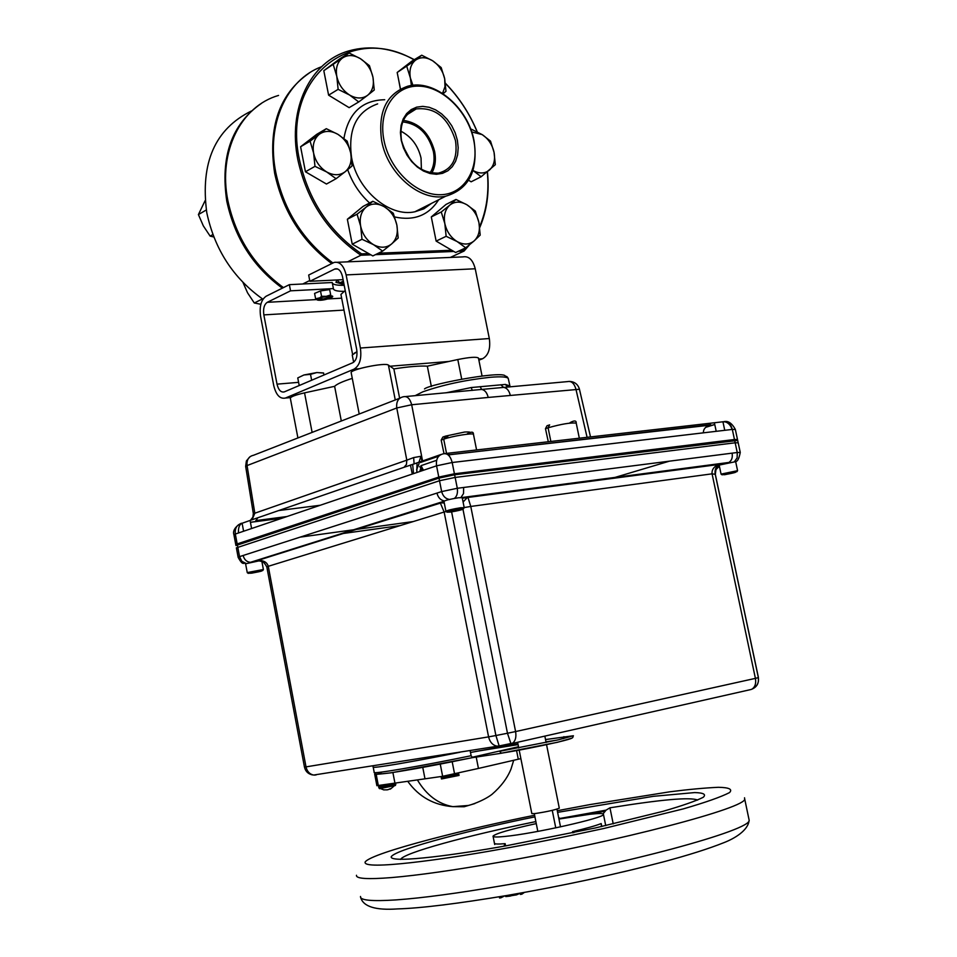 <?xml version="1.0" encoding="UTF-8"?>
<svg xmlns="http://www.w3.org/2000/svg" width="957" height="957" viewBox="0 0 957 957"><rect width="100%" height="100%" fill="white"/><g stroke="black" fill="none" stroke-linecap="round" stroke-linejoin="round"><path stroke-width="1.44" d="M278.547 95.425C240.901 106.227 218.017 151.601 227.85 200.551C235.733 237.204 254.263 266.225 283.463 287.602M331.72 263.558C301.91 241.284 282.901 211.222 274.671 173.361C267.709 127.245 279.253 93.786 309.326 72.995M302.735 283.99L309.733 280.533M343.276 284.349L335.907 282.279L337.139 279.946M474.05 140.775C478.321 170.813 468.882 189.283 445.723 196.209C420.35 201.927 387.537 174.03 381.664 140.799C377.716 111.921 386.413 93.726 407.754 86.214C433.976 78.582 467.997 107.124 474.05 140.775M383.96 140.272C389.643 169.891 416.582 195.503 440.519 194.726C464.54 194.367 479.72 168.767 473.739 140.272C468.117 111.766 442.72 86.465 418.711 86.13C394.631 85.352 377.919 110.641 383.96 140.272M457.374 140.272L455.173 132.784L451.704 125.678L447.122 119.278L441.667 113.919L435.591 109.852L429.191 107.292L422.779 106.371L416.678 107.136L411.211 109.588L406.629 113.584L403.196 118.943L401.091 125.403L400.421 132.64L401.222 140.272L403.459 147.904L407.024 155.154L411.725 161.637L417.312 167.032L423.508 171.052L429.992 173.516L436.416 174.294L442.469 173.361L447.864 170.789L452.302 166.697L455.604 161.302L457.602 154.878L458.2 147.761L457.374 140.272M455.508 140.691C448.259 117.591 435.16 107.005 416.199 108.931C404.093 113.596 399.201 124.183 401.545 140.703C408.101 162.463 420.374 173.277 438.366 173.145C452.254 169.413 457.972 158.599 455.508 140.691M431.739 173.145C435.244 167.008 436.213 159.771 434.634 151.457C429.561 133.119 419.142 122.759 403.375 120.379M430.124 172.858C433.844 166.913 434.933 159.783 433.365 151.457C428.317 133.525 418.101 123.668 402.73 121.91M421.415 169.437L421.044 158.072C418.077 145.584 411.331 136.612 400.827 131.157M414.058 59.824C351.063 23.016 281.561 77.984 299.397 159.544C308.429 200.133 329.16 231.582 361.579 253.88L368.72 253.593M347.558 261.847L360.909 255.244C328.048 232.778 307.041 200.994 297.878 159.891C287.375 108.572 310.487 61.523 348.898 50.877C370.096 44.967 391.903 47.886 414.333 59.657M370.921 254.837L360.909 255.244L361.579 253.88M477.148 131.815C469.564 113.5 459.001 97.375 445.436 83.438M445.412 83.247C459.025 97.267 469.636 113.476 477.244 131.863M321.576 66.703C286.322 79.766 266.082 124.589 275.819 172.703C284.05 210.588 303.07 240.674 332.892 262.972M403.005 146.134L410.17 159.46M469.564 244.753L464.085 251.045L450.34 257.433M461.358 249.849L464.253 249.729L464.085 251.045L458.307 251.272M453.845 251.464L375.431 254.658M487.436 171.758C489.505 192.297 486.934 210.911 479.708 227.622M464.253 249.729L466.813 246.954M479.601 226.665C486.67 210.277 489.23 192.01 487.292 171.877M378.41 253.198L451.752 250.244M251.368 111.012C215.002 128.92 200.145 162.834 206.796 212.777C214.679 249.49 233.4 278.32 262.96 299.242M282.363 288.153C253.174 266.8 234.656 237.803 226.785 201.173C220.182 156.529 231.714 123.955 261.381 103.44M344.053 284.6L342.187 282.65L339.998 282.758L336.864 280.186M406.857 66.655L410.374 77.996C409.034 70.148 410.72 64.227 415.434 60.243L397.179 72.469L412.012 61.045L421.726 55.207L415.434 60.243C420.446 56.75 426.176 56.918 432.588 60.746L421.726 55.207M441.177 67.564L432.588 60.746C438.88 65.004 442.912 71.021 444.694 78.761L441.177 67.564M443.103 93.738L445.974 91.274L444.694 78.761L444.981 86.716L442.553 93.379M411.402 85.472L410.374 77.996L412.922 85.293M400.481 89.013L397.179 72.469M400.385 89.073L398.626 79.706M403.244 67.791L405.158 66.32M471.669 131.922L482.172 134.602L471.502 129.267L470.916 129.817M490.51 141.11L482.172 134.602C488.309 138.705 492.269 144.603 494.051 152.307L490.51 141.11M468.583 180.263L471.131 181.806L481.144 176.746L495.319 164.7L494.051 152.307C495.415 160.022 493.86 165.956 489.398 170.119C484.709 173.779 479.254 173.899 473.021 170.49M470.844 129.626L471.502 129.267M473.009 170.502L481.144 176.746M441.249 211.987L444.838 223.579C443.474 215.612 445.113 209.463 449.778 205.133L441.249 211.987L431.296 216.928L445.998 204.451L455.975 199.463L449.778 205.133C454.742 201.293 460.425 201.161 466.825 204.726L455.975 199.463M475.33 211.09L466.825 204.726C473.081 208.77 477.112 214.703 478.919 222.538L475.33 211.09M474.134 240.901L480.199 235.111L478.919 222.538C480.294 230.398 478.691 236.523 474.134 240.901C469.241 244.836 463.559 245.052 457.099 241.535L465.712 247.815L474.134 240.901M444.838 223.579C446.668 231.534 450.747 237.527 457.099 241.535L446.141 236.307L444.838 223.579M465.712 247.815L455.652 252.516L436.141 241.104L431.296 216.928M436.141 241.104L446.141 236.307M449.18 248.736L441.943 244.502M434.765 234.262L432.755 224.177M436.906 212.167L439.646 209.846M260.854 304.266L254.299 302.998L247.564 292.842L242.994 282.471M262.481 298.919L254.299 302.998M213.806 237.001L210.121 236.104L203.339 225.888L198.41 214.583L205.109 200.647M206.305 209.978L198.41 214.583M212.873 234.561L210.121 236.104M326.313 128.681L319.315 134.267C324.782 130.439 330.966 130.463 337.857 134.303L326.313 128.681L316.779 134.315L300.594 146.756L310.092 141.169L313.621 153.12C312.281 144.89 314.171 138.598 319.315 134.267L310.092 141.169M313.621 153.12L314.985 166.351L326.66 171.937L336.086 178.708L345.19 171.722C339.807 175.645 333.634 175.717 326.66 171.937C319.829 167.631 315.487 161.362 313.621 153.12M336.086 178.708L326.469 184.031L305.45 171.781L300.594 146.756M305.45 171.781L314.985 166.351M347.164 141.157L337.857 134.303C344.592 138.621 348.874 144.842 350.705 152.953L347.164 141.157M350.705 152.953C352.068 161.075 350.226 167.331 345.19 171.722L352.044 166.016L350.705 152.953M319.554 180L311.791 175.466M304.027 164.448L302.113 154.579M307.269 141.636L309.35 140.021M357.081 214.189L360.657 226.151C359.294 217.933 361.112 211.593 366.1 207.131L357.081 214.189L347.355 219.261L363.086 206.401L372.847 201.281L366.1 207.131C371.424 203.159 377.453 203.016 384.212 206.7L372.847 201.281M393.279 213.244L384.212 206.7C390.803 210.851 395.014 216.964 396.856 225.051L393.279 213.244M391.58 243.975L398.184 237.994L396.856 225.051C398.232 233.137 396.473 239.453 391.58 243.975C386.341 248.042 380.312 248.258 373.481 244.645L382.668 251.117L391.58 243.975M360.657 226.151C362.512 234.357 366.794 240.518 373.481 244.645L361.997 239.274L360.657 226.151M382.668 251.117L372.823 255.926L352.236 244.191L347.355 219.261M352.236 244.191L361.997 239.274M365.945 252.002L358.504 247.755M350.812 236.929L348.862 226.941M353.552 214.201L356.171 212.059M333.287 64.705L336.792 76.345C335.464 68.294 337.295 62.217 342.295 58.138L323.813 70.686L339.556 58.975L349.066 52.97L342.295 58.138C347.618 54.561 353.635 54.728 360.37 58.652L349.066 52.97M369.438 65.662L360.37 58.652C366.95 63.042 371.137 69.203 372.943 77.158L369.438 65.662M367.62 95.293L374.259 89.994L372.943 77.158C374.295 85.101 372.524 91.142 367.62 95.293C362.38 98.966 356.363 98.87 349.556 95.006L358.731 101.944L367.62 95.293M336.792 76.345C338.622 84.419 342.881 90.64 349.556 95.006L338.132 89.348L336.792 76.345M358.731 101.944L349.138 107.651L328.61 95.174L323.813 70.686M328.61 95.174L338.132 89.348M342.546 103.643L334.639 98.834M327.234 88.128L325.308 78.283M330.476 65.722L332.103 64.514M343.085 279.659L309.877 281.286L308.68 275.042L334.125 262.421C339.771 261.381 343.766 265.532 346.123 274.91L360.382 348.037C361.794 358.624 359.688 365.658 354.042 369.139L285.401 398.052C279.958 399.177 276.071 395.026 273.738 385.575L260.603 316.456C259.263 306.539 261.105 299.804 266.106 296.239L289.361 284.66L332.223 282.518L333.407 288.595L290.545 290.832L289.361 284.66M337.438 262.278L462.961 256.895C468.798 255.866 472.89 259.825 475.234 268.773L489.314 338.527C490.69 348.635 488.441 355.37 482.591 358.731L478.883 360.191M309.877 281.286L335.046 268.905C338.551 268.247 341.039 270.831 342.51 276.657L356.722 349.616C357.595 356.183 356.291 360.55 352.786 362.727L284.253 391.903C280.88 392.609 278.463 390.025 277.016 384.152L263.833 314.889C263.008 308.704 264.144 304.517 267.266 302.316L290.545 290.832M343.599 291.347C337.582 291.335 334.208 290.569 333.479 289.05L333.407 288.595M344.197 285.318C337.187 285.449 333.227 284.684 332.318 283.021M352.643 354.604L340.931 294.433L345.202 290.509M353.647 362.236L352.236 355.023L357.009 351.721L354.269 353.193M310.511 374.343L316.863 372.548L303.907 374.988L310.511 374.343L311.647 380.252M324.004 374.988L323.538 372.943L316.863 372.548L323.622 373.051M297.771 377.919L303.907 374.988L297.783 377.919M299.218 385.539L297.759 377.931M323.705 299.673L317.891 299.481C318.25 298.44 320.99 297.46 326.098 296.562L331.9 296.742C331.529 297.794 328.801 298.775 323.705 299.673M331.541 296.467L323.562 298.919L318.107 299.003M329.423 295.498L331.744 295.988M321.54 296.311L320.499 290.928L329.663 289.576L330.703 294.947L326.265 296.335L321.54 296.311L317.377 300.031C324.22 301.694 342.403 294.182 326.265 296.335L315.619 298.775L317.377 300.031M320.499 290.928L314.59 293.416L315.619 298.775M734.713 471.837L722.092 474.828L734.713 471.837M721.231 474.277L737.369 470.964M247.253 572.609L245.59 563.805L259.873 560.67M247.229 572.585L263.378 569.511M251.5 572.585L259.598 571.054L251.5 572.585M259.203 570.862C264.491 570.48 262.027 571.233 251.799 573.135C246.463 573.53 248.928 572.776 259.203 570.862M557.476 742.285L501.348 753.183L499.662 751.317L558.445 739.809L573.399 735.754L545.526 739.558M382.094 772.012L377.106 774.309L391.305 772.789L472.495 757.657L501.659 753.195M472.495 757.657L471.119 755.719L470.126 750.647M314.817 775.11L311.862 774.811M758.411 681.384L758.375 677.341L715.13 473.715C714.58 468.822 716.626 465.461 721.267 463.631L720.226 463.894C714.365 465.975 711.637 469.289 712.068 473.835L755.408 678.369L758.363 677.616C759.068 683.549 756.616 687.521 750.994 689.519M258.593 560.993L260.663 560.85M444.287 503.047L440.232 502.748L444.144 512.019L460.58 507.964L463.918 508.107M235.948 545.55L438.988 478.105L454.623 474.792L737.691 440.447M734.665 440.423L737.249 452.517L740.263 452.482M669.422 461.166L614.215 477.651M438.988 478.105L441.656 491.587L457.302 488.285C457.913 493.106 456.92 496.48 454.336 498.43M444.383 500.942C440.591 500.224 438.115 497.604 436.954 493.082L441.656 491.587C442.959 496.228 445.579 498.848 449.515 499.434M245.889 563.565C243.449 562.154 243.126 566.496 238.149 557.345L239.549 556.651L241.858 561.304L246.105 563.47M413.209 521.565L355.203 529.556M354.748 529.616L300.067 537.152M250.399 562.309C246.655 561.938 244.238 559.666 243.15 555.479L239.549 556.651L237.336 544.82M257.529 560.527C261.01 559.689 264.108 561.819 266.824 566.939L268.283 566.305C267.003 562.118 263.426 560.18 257.589 560.515L262.876 561.747M499.375 746.041L496.862 746.113C492.628 745.168 489.876 742.094 488.584 736.878L306.013 766.88L268.283 566.305L444.144 512.019L488.584 736.878L495.905 735.526L499.159 745.946L510.894 743.78M750.444 689.638L510.978 743.768L507.473 733.253L495.905 735.526L451.608 511.887M719.269 465.652L715.86 469.325L715.298 474.301L712.068 473.835L470.772 506.444L467.817 496.958L463.08 502.042M462.315 498.202L720.226 463.894M715.178 473.882C714.652 469.014 716.733 465.832 721.446 464.36M719.389 466.203L715.932 469.6L715.346 474.457L758.375 677.341M728.923 462.398C731.722 460.64 732.787 457.554 732.105 453.151L737.249 452.517L737.141 457.901L734.533 461.537M460.951 497.508L463.523 493.537L463.643 487.472L457.302 488.285L454.623 474.792M369.115 525.166L370.227 525.022M595.553 480.103L596.319 479.876M519.184 750.132L531.829 813.594L534.867 813.594C546.794 811.787 554.94 809.981 559.295 808.175L559.283 808.103M537.822 831.406L534.293 813.665M552.261 810.364L555.766 827.877M556.962 809.144L560.515 826.86M441.213 777.515L441.488 778.962L459.049 775.421M445.938 511.313L443.94 501.324C445.543 500.236 450.412 499.052 458.559 497.748L462.219 497.688M445.914 511.301C447.529 510.26 452.398 509.088 460.544 507.76L464.193 507.688M454.491 510.332L454.647 511.122L451.034 511.146L460.138 509.435L454.647 511.122M460.102 509.088C465.126 508.957 461.92 509.937 450.472 512.043C445.376 512.186 448.594 511.205 460.102 509.088M379.51 788.688L395.456 785.446M390.073 789.226L391.269 788.412L387.561 789.812L383.817 789.884L378.9 787.934L395.791 784.513L395.54 783.173M383.613 789.86L385.408 789.848M388.961 789.298L390.145 788.747M558.673 817.673L560.216 818.402L606.056 810.136L609.956 807.816C661.084 799.538 690.32 796.954 697.665 800.064M573.901 832.614L572.561 831.633C586.127 828.439 595.673 825.747 601.187 823.558L601.463 826.597M558.948 819.06L590.266 814.216C599.178 813.247 603.568 813.306 603.46 814.383C605.111 817.745 533.707 833.774 504.794 836.454C496.779 837.255 492.855 837.148 493.034 836.131C495.63 833.547 510.045 829.36 536.267 823.594M500.786 896.637L500.021 896.757M501.444 896.518L500.99 897.762L504.375 896.027M500.99 897.762L499.578 898.001L499.327 896.876M502.951 896.266L500.906 897.319M516.373 893.934L509.65 895.13M509.71 895.369L504.578 895.991M518.407 893.599L510.165 896.087L510.009 895.309M510.165 896.087L505.751 896.577L505.631 895.931M505.751 896.577L516.553 894.855L520.022 893.312M521.732 893.503L520.393 894.424L521.864 894.173L524.161 892.558M521.864 894.173L521.685 893.252L520.213 893.515M606.056 810.136L603.066 813.857M493.094 836.43L494.41 843.117C494.243 844.122 497.807 844.301 505.14 843.655L503.908 846.191M400.612 859.422C403.364 853.01 466.191 835.82 535.872 821.573M476.215 757.095L478.44 768.435L520.871 758.614M471.813 757.346L518.515 746.735M438.593 764.404L454.455 761.293M375.311 773.806L374.654 774.046L376.879 785.697L442.636 776.306L478.44 768.435M516.589 750.647L518.287 759.212M518.084 744.606L475.139 751.544M374.654 774.046L375.778 773.962M392.896 772.55L394.954 783.197M422.767 767.406L424.992 778.854M416.63 469.767L419.07 463.535M420.673 471.203L421.176 469.6M419.8 471.502L420.625 468.822M507.724 387.011L505.368 384.427L509.746 385.886L509.626 386.951M445.771 392.849L471.191 387.549L505.368 384.427M414.07 463.942L404.01 467.303L406.462 464.444L406.809 460.161L254.825 513.215L247.062 465.569L245.662 466.43L253.318 513.478L254.825 513.215L252.038 519.759L241.846 523.347C236.917 524.592 234.74 528.156 235.326 534.042L237.169 543.923L438.785 477.076L454.419 473.775L734.474 439.514L737.476 439.466L734.474 439.514L735.167 442.792L738.194 442.804M735.347 429.478L732.32 429.418C730.622 423.592 727.619 421.032 723.325 421.738L444.933 453.57M441.021 454.491L413.867 463.989M312.126 432.397L304.541 392.86C295.223 395.002 290.485 396.82 290.342 398.291L297.914 437.947M352.284 378.374C342.714 381.412 336.828 384.068 334.615 386.329L341.314 421.008M304.541 392.86L334.615 386.329M478.5 358.241L478.452 358.038C476.419 356.686 469.528 357.188 457.793 359.533L461.693 379.044M395.265 399.954L388.422 365.119C385.468 362.141 348.707 369.785 351.207 372.859L359.21 414.022M388.422 365.119L393.865 368.912L399.631 398.244M431.368 386.52L427.324 366.16C419.656 365.706 408.495 366.615 393.865 368.912M427.324 366.16L457.793 359.533M471.191 387.549L472.291 390.396M253.318 513.49L252.911 517.163L250.447 520.285M257.828 517.761L255.926 520.584L286.944 516.541M448.749 453.331L449.288 456.034M449.036 454.814L710.74 424.681C705.68 426.367 703.228 429.083 703.407 432.827M438.773 456.178L420.362 462.518M579.452 389.26L488.226 397.442C486.993 392.597 484.78 389.93 481.586 389.439L405.601 396.557M510.308 395.337C509.076 390.528 506.851 387.884 503.657 387.406L481.586 389.439L480.199 386.628M587.096 437.349L575.899 389.068C574.224 383.279 571.413 380.79 567.453 381.616L503.657 387.406L500.774 384.75M412.646 464.312L413.52 473.631M235.781 544.653L237.169 543.923L235.781 544.653L235.936 545.502M488.226 397.442L411.677 404.751L396.76 407.969L406.809 460.161L413.651 457.59L414.106 463.906M413.651 457.59L420.972 456.274L418.939 462.243M420.972 456.274L421.965 461.19M444.012 453.654L441.177 440.1L442.864 437.05L444.658 436.416M548.301 441.787L545.478 428.676L547.009 425.757L548.971 425.087M259.287 570.839L248.234 573.375L259.287 570.839M247.42 572.812L263.199 569.822M257.923 571.245L253.067 572.741C250.076 573.123 250.136 572.92 253.258 572.13L257.923 571.245M253.15 572.681L254.574 571.879M255.746 571.628L257.612 571.831M236.379 547.859L439.502 480.737L455.149 477.435L735.167 442.792M237.767 547.129L237.169 543.923L438.785 477.076L439.502 480.737M443.45 453.809C447.541 453.092 450.46 455.999 452.183 462.506L454.419 473.775L438.785 477.076L436.559 465.82L235.326 534.042L233.939 534.807L235.769 544.605M455.149 477.435L454.419 473.775L734.474 439.514L732.32 429.418L452.183 462.506L436.559 465.82C435.782 459.109 438.019 455.113 443.247 453.845M627.948 475.904L627.182 476.131M400.182 525.584L342.391 533.599M460.209 509.052L463.415 508.861C462.398 509.746 458.056 510.811 450.364 512.079L447.051 512.174L460.209 509.052M458.439 509.591L460.52 509.579L457.35 510.56C447.924 512.067 448.283 511.756 458.439 509.591M457.41 510.476L458.152 509.71M719.15 465.09L735.658 461.645M721.159 474.098L737.488 470.7M734.593 471.873C737.883 471.921 734.509 472.878 724.473 474.732C721.123 474.696 724.497 473.739 734.593 471.873M412.754 111.108L412.06 110.665M377.644 103.882C356.471 111.395 347.774 129.339 351.59 157.69C357.284 190.299 389.702 217.526 414.883 211.772L423.855 208.734L431.571 203.351L423.831 208.841L414.883 211.772L445.723 196.209M343.922 138.466C348.36 113.105 361.949 100.198 384.714 99.731M438.689 199.762C428.628 215.421 413.95 221.151 394.667 216.964M369.593 202.992C359.653 193.924 352.355 182.835 347.702 169.7M339.998 282.758L343.372 281.131M285.401 398.052L290.617 397.586L285.509 398.004M482.591 358.731L478.656 359.054M448.965 361.459L390.013 366.232M359.294 368.72L354.042 369.139M489.314 338.527L360.382 348.037M475.234 268.773L346.123 274.91M337.582 268.965L334.579 269.096M298.608 382.345L277.016 384.152M343.982 310.092L263.833 314.889M341.661 298.177L328.203 298.931M316.54 299.577L267.266 302.316M557.608 742.249L571.52 738.266M563.565 738.613L563.9 736.675M517.928 743.816L470.485 752.477M557.046 740.132L545.992 741.854M373.206 767.167L374.199 772.335C371.101 774.596 420.458 766.21 471.119 755.719M459.874 752.274C412.335 761.904 370.574 768.938 373.182 767.012L372.775 766.007M720.274 463.882C718.288 463.104 716.566 466.37 715.118 473.691L758.363 677.616C759.033 682.927 756.963 686.731 752.118 689.04C755.133 686.947 756.233 683.382 755.408 678.369L515.596 731.567L470.772 506.444L464.181 507.557M266.836 566.987L304.458 767.059L306.013 766.88C307.125 771.521 309.673 774.237 313.645 775.05L499.159 745.946L512.593 743.158C515.464 740.957 516.469 737.093 515.596 731.567L507.473 733.253L462.973 509.28M444.06 501.947L256.38 560.706L257.947 560.91M436.954 493.082L243.15 555.479M288.404 550.61L289.493 550.466M252.481 561.867L443.976 501.48M304.458 767.059C305.618 771.821 308.692 774.476 313.645 775.05L316.109 774.943M721.399 464.145L462.303 498.118M464.193 507.605L462.207 497.628L726.519 462.889M732.105 453.151L463.643 487.472M441.632 776.462L441.201 777.491L455.245 774.967L458.762 773.974L458.104 773.16M379.044 785.494L378.625 786.498L395.373 783.185M534.927 816.871C481.072 827.59 394.703 849.062 391.186 856.862C390.576 863.98 462.087 853.835 506.456 845.737L595.35 827.961L663.022 811.321C682.233 805.758 695.631 801.093 703.216 797.313C706.445 794.382 703.574 792.803 694.638 792.575L653.356 796.32L557.608 812.349M605.279 811.165L583.914 815.005M557.273 810.735L589.955 804.586L669.792 791.81C688.526 789.417 704.711 787.922 718.324 787.3C729.09 787.479 732.823 789.25 729.509 792.599C721.064 796.942 705.668 802.373 683.334 808.88L603.879 828.475C562.465 837.447 527.474 844.445 498.908 849.469C446.177 859.087 362.093 870.846 365.143 862.006C371.783 852.388 472.973 827.482 534.616 815.268M356.494 875.272C355.765 878.729 367.536 879.495 391.82 877.557C418.042 875.308 453.474 870.296 498.118 862.508C619.179 841.514 747.596 807.541 744.678 798.892L744.534 797.791M360.514 896.458C359.856 900.334 371.723 901.482 396.09 899.903C422.42 898.025 457.936 893.264 502.664 885.596C623.952 864.972 752.31 829.934 749.14 820.137L748.841 818.702M601.187 823.558L601.786 826.525M505.14 843.655L505.583 845.892M613.234 823.893L609.956 807.816M572.8 832.841L572.561 831.633M474.899 803.557L464.145 806.751L452.864 806.655C438.366 804.036 426.583 795.195 417.527 780.146M440.268 764.153L442.636 776.306M452.206 761.808L454.587 773.986M376.125 774.046L378.338 785.601M505.057 377.154C511.086 368.864 429.813 383.829 424.501 388.925M508.358 379.008L508.263 378.517C507.102 376.795 501.025 376.4 490.02 377.309C464.887 380.073 442.481 384.917 422.815 391.832L415.111 395.684M255.746 520.656L286.717 516.624M320.224 505.26L278.69 510.56M410.445 464.994L412.264 474.05M422.563 460.987L411.677 404.751C410.003 398.591 407.251 395.923 403.435 396.76C398.351 397.849 396.126 401.581 396.76 407.969L247.062 465.569C246.559 459.779 248.736 456.333 253.593 455.245L399.87 398.148M576.258 423.269L576.222 423.126C570.898 422.468 561.508 424.023 548.086 427.791L550.873 441.5M473.5 434.526L473.476 434.37C473.296 432.684 451.955 436.141 443.713 439.191L446.524 453.367M738.182 442.732L735.335 429.406C731.854 423.066 728.002 420.506 723.767 421.726C727.571 421.977 730.37 424.549 732.165 429.43M551.22 485.929L551.974 485.701M708.946 425.279L449.024 454.731M516.971 490.439L517.725 490.199M705.835 427.193L714.735 424.43M423.461 470.258L421.02 465.652L436.631 460.305M447.816 436.512L445.005 437.505M404.01 467.303L252.038 519.759M233.939 534.748C231.415 527.881 242.611 522.043 241.631 523.467C239.238 524.914 238.185 528.085 238.472 532.977M250.411 522.247L282.423 518.072M441.177 440.1L443.713 439.191L445.436 436.129L464.683 432.026C470.904 431.751 471.789 432.337 467.351 433.76M545.478 428.676L548.086 427.791L549.641 424.86M411.917 111.622L411.223 111.168M407.096 114.673L416.199 108.931M337.103 268.809L335.046 268.905M736.89 471.705L737.536 470.712M722.092 474.828L721.088 474.182M261.847 561.28L263.378 569.451M573.399 735.754C572.047 737.955 575.97 737.763 557.811 742.154C537.308 746.783 518.491 750.455 501.348 753.183M472.315 757.669C437.493 764.822 409.847 769.942 389.367 773.017C371.16 775.182 376.675 773.986 374.211 772.49M257.589 560.515L440.902 502.688M444.084 502.03L440.926 502.688M735.024 461.513C737.249 462.099 738.983 459.073 740.251 452.422L737.68 440.376M238.137 557.297L236.367 547.811M443.928 501.289L250.71 562.238M728.098 462.554L461.956 497.532M518.754 747.979L517.617 742.261M559.295 808.175L546.555 744.666M546.124 742.512L544.844 736.112M459.049 775.445L458.762 773.974M386.341 789.908L388.315 789.609M390.863 788.735L395.791 784.513M378.888 787.922L378.625 786.522M744.678 798.892L749.14 820.137C748.278 830.568 734.151 838.679 724.102 842.579C708.79 848.703 688.394 855.163 662.902 861.982C614.896 874.602 562.955 885.763 507.066 895.465C457.003 903.767 420.518 908.253 397.586 908.911C375.575 910.466 363.265 906.638 360.633 897.439M494.518 843.476L494.733 844.517M603.46 814.383L605.733 825.628M407.993 781.666C419.034 796.882 434 805.22 452.864 806.655L467.65 805.531C469.145 805.662 483.417 800.949 491.994 794.346C501.085 786.463 507.437 778.005 511.026 768.973L513.67 760.408M510.129 386.903L508.263 378.517C506.995 376.173 505.966 375.718 505.2 377.178M242.109 523.228L243.604 531.243M714.568 423.616L716.207 431.32M478.452 358.038L482.029 375.826M249.992 456.716L246.392 460.927L245.65 466.358M570.025 422.659C574.344 420.29 576.413 420.446 576.222 423.126L579.332 438.234M467.483 433.748C471.538 431.475 473.536 431.679 473.476 434.37L476.598 450.005M722.942 421.81L724.748 430.315M705.656 427.36L714.759 424.525M569.714 381.4C574.762 381.807 578.004 384.391 579.428 389.176L590.517 436.954M416.809 472.519L417.013 463.355M250.303 521.649L251.595 528.527M250.423 522.319L282.088 518.192M422.276 470.665L419.692 466.49M262.708 570.563L263.354 569.606M248.234 573.375L247.241 572.537M463.415 508.861L464.145 507.76M447.051 512.174L445.962 511.433M735.646 461.597L737.56 470.557M719.174 465.198L721.052 474.05"/></g></svg>
